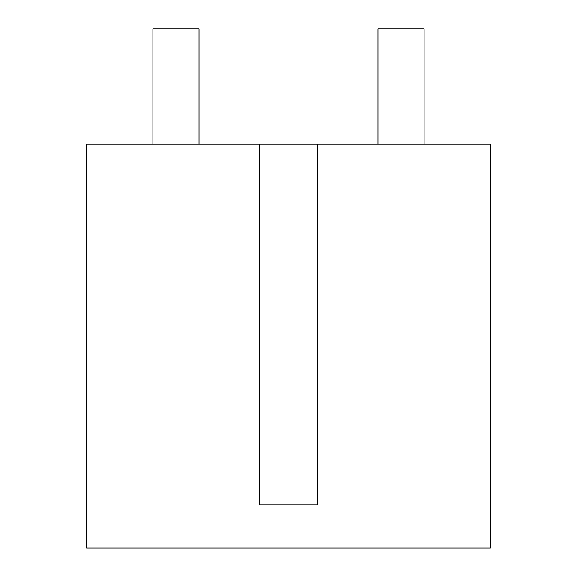 <?xml version="1.0" encoding="UTF-8"?>
<svg xmlns="http://www.w3.org/2000/svg" width="577" height="577" viewBox="0 0 577 577"><rect width="100%" height="100%" fill="white"/><g stroke="black" fill="none" stroke-linecap="round" stroke-linejoin="round"><path stroke-width="0.87" d="M259.657 144.228L490.414 144.228L490.414 548.056L86.586 548.056L86.586 144.228L259.657 144.228L259.657 504.788L317.343 504.788L317.343 144.228M233.692 548.056L118.314 548.056M152.934 144.228L152.934 28.85L199.079 28.85L199.079 144.228M458.686 548.056L343.308 548.056M377.921 144.228L377.921 28.85L424.066 28.85L424.066 144.228"/></g></svg>
